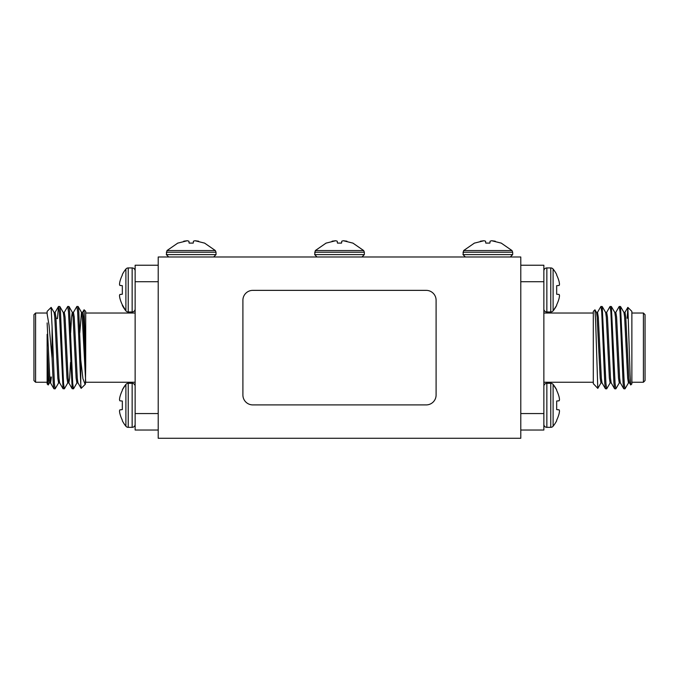 <?xml version="1.0" encoding="UTF-8"?>
<svg xmlns="http://www.w3.org/2000/svg" width="679" height="679" viewBox="0 0 679 679"><rect width="100%" height="100%" fill="white"/><g stroke="black" fill="none" stroke-linecap="round" stroke-linejoin="round"><path stroke-width="1.02" d="M512.679 252.223L512.008 250.559L463.638 250.559L474.502 243.04L463.638 250.559L462.976 254.608L465.361 256.993L462.976 254.608L512.679 254.608L510.294 256.993L512.679 254.608L512.679 252.223L462.976 252.223M364.351 252.223L363.681 250.559L315.319 250.559L326.175 243.04L315.319 250.559L314.649 254.608L317.034 256.993L314.649 254.608L364.351 254.608L361.966 256.993L364.351 254.608L364.351 252.223L314.649 252.223M216.024 252.223L215.362 250.559L166.992 250.559L177.856 243.04L166.992 250.559L166.321 254.608L168.706 256.993L166.321 254.608L216.024 254.608L213.639 256.993L216.024 254.608L216.024 252.223L166.321 252.223M84.111 309.794L85.698 311.381L85.698 353.343L84.043 309.811M73.34 312.484L76.888 306.433L77.652 311.958L80.759 384.051L80.759 359.963L82.931 378.661L85.147 384.441L85.698 382.243L135.138 382.243M76.888 306.433L78.136 306.518L78.798 311.958L80.759 359.963M51.112 307.409L52.079 326.684L52.079 358.249L53.242 383.321L53.904 388.753L55.143 388.838L58.691 382.795L59.149 380.316M52.079 326.684L54.379 383.321L55.143 388.838M57.435 318.714L58.479 306.518L59.345 311.958L63.062 388.753L64.403 388.753L67.849 382.795M58.581 306.433L59.82 306.518L60.49 311.958L63.537 383.321L64.301 388.838M64.191 312.484L67.739 306.433L68.494 311.958L72.212 388.753L73.553 388.753L77.007 382.795M67.739 306.433L68.978 306.518L69.64 311.958L72.695 383.321L73.459 388.838M52.079 358.249L49.015 325.063L47.131 313.961L47.131 311.381L51.12 307.392M48.217 384.976L47.131 383.898L47.131 361.848L48.217 384.976L49.533 382.795M47.131 334.314L47.131 361.848M35.597 313.027L35.597 382.243L33.95 380.596L33.95 314.674L35.597 313.027L47.131 313.027M597.792 388.388L593.302 383.593L593.302 311.381L594.957 309.811L595.619 320.751L597.792 388.388L601.076 382.795M610.234 382.795L606.686 388.838L605.923 383.321L602.205 306.518L600.864 306.518L597.418 312.484M606.686 388.838L605.447 388.753L604.777 383.321L601.73 311.958L600.966 306.433M628.542 382.795L625.003 388.838L624.239 383.321L620.521 306.518L619.18 306.518L615.726 312.484M625.003 388.838L623.755 388.753L623.093 383.321L620.037 311.958L619.273 306.433M619.392 382.795L615.845 388.838L615.081 383.321L611.363 306.518L610.022 306.518L606.576 312.484M615.845 388.838L614.597 388.753L613.935 383.321L610.879 311.958L610.124 306.433M627.888 307.409L631.869 311.381L631.869 383.898L630.715 384.951L630.07 374.715L627.88 307.392L627.175 318.298M643.403 313.027L645.05 314.674L645.05 380.596L643.403 382.243L643.403 313.027L631.869 313.027M135.138 424.35A2.988 2.988 0 0 1 132.15 427.337L132.15 383.304A2.988 2.988 0 0 1 135.138 386.292M125.895 384.416A2.988 2.988 0 0 1 128.229 383.304L128.229 427.337A2.988 2.988 0 0 1 125.895 426.225L125.895 384.416A33.339 33.339 0 0 0 122.33 389.856L125.895 384.416A33.339 33.339 0 0 0 122.33 389.856L122.33 390.459A33.296 33.169 -90 0 0 119.92 396.918L119.92 396.918M135.138 270.929A2.988 2.988 0 0 0 132.15 267.933L132.15 311.975A2.988 2.988 0 0 0 135.138 308.979M128.229 311.975L128.229 267.933A2.988 2.988 0 0 0 125.895 269.054L125.895 310.855A2.988 2.988 0 0 0 128.229 311.975L132.15 311.975M119.835 298.005A33.033 30.402 167.1 0 1 119.521 295.917L119.521 295.416L119.521 295.917A33.033 30.402 167.1 0 0 119.835 298.005L119.92 298.353A33.296 33.169 90 0 0 122.33 304.812L125.895 310.855A33.339 33.339 0 0 1 122.33 305.414A33.339 33.339 0 0 0 125.895 310.855M553.105 426.225A33.339 33.339 0 0 0 556.67 420.785A33.339 33.339 0 0 1 553.105 426.225A2.988 2.988 0 0 1 550.771 427.337A2.988 2.988 0 0 0 553.105 426.225L553.105 384.416A2.988 2.988 0 0 0 550.771 383.304A2.988 2.988 0 0 1 553.105 384.416L556.67 389.856A33.339 33.339 0 0 0 553.105 384.416A33.339 33.339 0 0 1 556.67 389.856L556.67 390.459A33.296 33.169 -90 0 1 559.08 396.918L559.165 397.274A33.033 30.402 -12.9 0 1 559.479 399.354L559.479 399.855L559.479 399.354A33.033 30.402 -12.9 0 0 559.165 397.274L559.165 397.274M543.862 424.35A2.988 2.988 0 0 0 546.85 427.337L546.85 383.304A2.988 2.988 0 0 0 543.862 386.292M543.862 270.929A2.988 2.988 0 0 1 546.85 267.933L546.85 311.975A2.988 2.988 0 0 1 543.862 308.979M559.08 281.556L559.08 281.556A33.296 33.169 90 0 0 556.67 275.097L556.67 274.494A33.339 33.339 0 0 0 553.105 269.054A2.988 2.988 0 0 0 550.771 267.933A2.988 2.988 0 0 1 553.105 269.054L553.105 310.855A33.339 33.339 0 0 0 556.67 305.414L553.105 310.855A33.339 33.339 0 0 0 556.67 305.414L556.67 304.812A33.296 33.169 90 0 0 559.08 298.353L559.08 298.353M546.85 267.933L550.771 267.933L550.771 311.975A2.988 2.988 0 0 0 553.105 310.855A2.988 2.988 0 0 1 550.771 311.975L546.85 311.975M520.785 265.234L543.862 265.234L543.862 281.717L520.785 281.717M520.785 413.562L543.862 413.562L543.862 430.036L520.785 430.036M543.862 281.717L543.862 413.562M559.08 285.46L556.67 285.672L559.08 285.46L556.67 285.672L559.08 285.46L556.67 285.672L556.67 294.236L559.08 294.448M559.479 295.917L559.479 295.416L559.479 295.917A33.033 30.402 12.9 0 1 559.165 298.005A33.033 30.402 12.9 0 0 559.479 295.917M559.479 283.992L559.479 284.493L559.479 283.992A33.033 30.402 167.1 0 0 559.165 281.904M559.479 284.493A33.033 12.595 174.6 0 1 559.165 285.384A33.033 12.595 174.6 0 0 559.479 284.493M559.165 294.525A33.033 12.595 5.4 0 1 559.479 295.416M556.67 409.598L559.165 409.887L556.67 409.598L559.08 409.81L556.67 409.598L556.67 401.034L559.165 400.746A33.033 12.595 -5.4 0 0 559.479 399.855M559.479 411.279L559.479 410.787L559.479 411.279A33.033 30.402 -167.1 0 1 559.165 413.367L559.08 413.715A33.296 33.169 -90 0 1 556.67 420.174L556.67 420.785M559.479 410.787A33.033 12.595 -174.6 0 0 559.165 409.887A33.033 12.595 -174.6 0 1 559.479 410.787M556.67 401.034L559.08 400.822L556.67 401.034M158.215 281.717L135.138 281.717L135.138 265.234L158.215 265.234M158.215 430.036L135.138 430.036L135.138 281.717M135.138 413.562L158.215 413.562M119.521 295.416A33.033 12.595 174.6 0 1 119.835 294.525L122.33 294.236L119.92 294.448M122.33 274.494A33.339 33.339 0 0 1 125.895 269.054A33.339 33.339 0 0 0 122.33 274.494L122.33 275.097A33.296 33.169 90 0 0 119.92 281.556L119.835 281.904A33.033 30.402 12.9 0 0 119.521 283.992L119.521 284.493L119.521 283.992M119.835 285.384L119.835 285.384A33.033 12.595 5.4 0 1 119.521 284.493A33.033 12.595 5.4 0 0 119.835 285.384L122.33 285.672L119.92 285.46L122.33 285.672L119.92 285.46L122.33 285.672L122.33 294.236M119.521 399.354L119.521 399.855L119.521 399.354A33.033 30.402 -167.1 0 1 119.835 397.274A33.033 30.402 -167.1 0 0 119.521 399.354M119.92 400.822L122.33 401.034L119.92 400.822M119.92 413.715L119.92 413.715A33.296 33.169 -90 0 0 122.33 420.174L122.33 420.785A33.339 33.339 0 0 0 125.895 426.225A33.339 33.339 0 0 1 122.33 420.785M119.521 411.279L119.521 410.787L119.521 411.279A33.033 30.402 -12.9 0 0 119.835 413.367M122.33 409.598L119.835 409.887L122.33 409.598L122.33 401.034M119.521 410.787A33.033 12.595 -5.4 0 1 119.835 409.887A33.033 12.595 -5.4 0 0 119.521 410.787M119.835 400.746A33.033 12.595 -174.6 0 1 119.521 399.855M426.208 404.905A9.888 9.888 0 0 0 436.096 395.017L436.096 300.254A9.888 9.888 0 0 0 426.208 290.366L252.792 290.366A9.888 9.888 0 0 0 242.904 300.254L242.904 395.017A9.888 9.888 0 0 0 252.792 404.905L426.208 404.905M158.215 256.993L158.215 438.278L520.785 438.278L520.785 256.993L158.215 256.993M204.464 243.09L194.992 240.722L198.607 241.198L194.992 240.722L193.439 241.198L193.243 243.09L189.11 243.09L188.906 241.198L187.353 240.722L177.89 243.09M183.737 241.198L187.353 240.722M188.906 241.198L189.11 243.09M193.439 241.198L193.243 243.09M352.791 243.09L343.319 240.722L346.935 241.198L343.319 240.722L341.766 241.198L341.562 243.09L337.438 243.09L337.234 241.198L335.681 240.722L326.209 243.09M332.065 241.198L335.681 240.722M337.234 241.198L337.438 243.09M341.766 241.198L341.562 243.09M501.11 243.09L491.647 240.722L495.263 241.198L491.647 240.722L490.094 241.198L489.89 243.09L485.757 243.09L485.561 241.198L484.008 240.722L474.536 243.09M485.757 243.09L485.561 241.198L484.008 240.722L480.392 241.198M490.094 241.198L489.89 243.09M630.715 384.951L629.467 382.795L628.813 378.169L625.758 317.11L625.003 312.382L623.857 312.382M623.755 388.753L620.309 382.795L619.655 378.169L616.608 317.11L615.845 312.382L614.699 312.382M614.597 388.753L611.151 382.795L610.506 378.169L607.45 317.11L606.686 312.382L605.541 312.382M605.447 388.753L601.993 382.795L601.348 378.169L598.292 317.11L597.528 312.382L596.383 312.382M593.59 384.093L593.302 383.474M629.577 382.888L628.431 382.888L627.668 378.169L624.621 317.11L623.967 312.484L620.521 306.518M620.419 382.888L619.273 382.888L618.51 378.169L615.463 317.11L614.809 312.484L611.363 306.518M611.261 382.888L610.124 382.888L609.36 378.169L606.305 317.11L605.66 312.484L602.205 306.518M602.112 382.888L600.966 382.888L600.202 378.169L597.147 317.11L596.501 312.484L594.957 309.819M47.131 347.64L48.659 378.169L49.423 382.888L50.569 382.888L51.417 376.972M50 380.316L50.271 376.972M51.188 307.417L54.116 312.484L54.761 317.11L57.817 378.169L58.581 382.888L59.727 382.888M59.82 306.518L63.274 312.484L63.919 317.11L66.975 378.169L67.739 382.888L68.876 382.888L69.64 378.169L70.548 362.365M70.65 332.914L71.55 317.11L72.314 312.382L73.459 312.382L74.223 317.11L77.27 378.169L77.924 382.795L81.149 388.363L80.759 384.051M68.978 306.518L72.424 312.484L73.077 317.11L76.124 378.169L76.888 382.888L78.034 382.888M79.799 332.914L81.472 312.382L82.617 312.382L83.373 317.11L85.698 365.93L85.41 384.093M78.136 306.518L81.582 312.484L82.235 317.11L85.698 381.963M47.131 322.941L49.805 378.169L50.569 382.888M53.997 312.382L55.143 312.382L55.907 317.11L58.963 378.169L59.608 382.795L63.062 388.753M63.155 312.382L64.301 312.382L65.065 317.11L68.121 378.169L68.766 382.795L72.212 388.753M85.147 384.441L81.149 388.363M85.698 353.343L85.698 365.93M135.138 297.648L135.138 294.618M135.138 289.169L135.138 284.229M135.138 288.872L135.138 294.287M135.138 406L135.138 411.567M543.862 289.271L543.862 283.712M543.862 397.622L543.862 400.661M543.862 406.398L543.862 400.992M546.85 427.337L550.771 427.337L550.771 383.304L546.85 383.304M85.698 313.027L135.138 313.027M593.302 313.027L543.862 313.027M128.229 427.337L132.15 427.337M556.67 274.494A33.339 33.339 0 0 0 553.105 269.054M128.229 267.933L132.15 267.933M128.229 383.304L132.15 383.304M215.362 250.559L204.498 243.04L215.362 250.559M363.681 250.559L352.825 243.04L363.681 250.559M512.008 250.559L501.144 243.04L512.008 250.559M631.869 382.243L643.403 382.243M624.884 312.484L627.812 307.417M593.302 382.243L543.862 382.243M57.019 318.298L55.992 318.298M47.131 382.243L35.597 382.243M53.904 388.753L50.458 382.795M58.479 306.518L55.033 312.484M84.043 309.819L82.499 312.484"/></g></svg>
